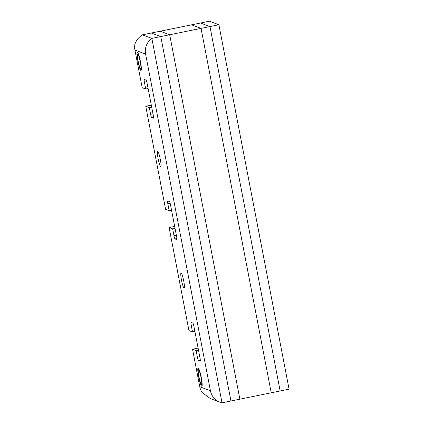 <?xml version="1.0" encoding="UTF-8"?>
<svg xmlns="http://www.w3.org/2000/svg" width="424" height="424" viewBox="0 0 424 424"><rect width="100%" height="100%" fill="white"/><g stroke="black" fill="none" stroke-linecap="round" stroke-linejoin="round"><path stroke-width="0.64" d="M218.89 24.746L289.067 389.153L271.222 392.788L201.045 28.376L271.222 392.788L239.873 399.17L169.695 34.757L160.187 31.212L169.695 34.757L201.045 28.376L191.537 24.831L200.462 23.018L209.97 26.564L280.142 390.97L209.97 26.564L200.462 23.018L209.382 21.2L218.89 24.746L201.045 28.376L191.537 24.831L142.342 34.848L151.85 38.388L222.028 402.8L151.85 38.388L142.342 34.848C138.871 37.137 136.422 40.148 134.996 43.879A15.513 15.333 -69.6 0 0 134.933 50.096L142.173 87.662L145.724 88.987L144.436 82.309A3.1 0.403 78.5 0 1 144.261 79.431A3.1 0.403 78.5 0 1 144.298 79.436L146.073 80.099A3.1 0.403 78.5 0 1 147.102 83.3L153.26 115.27A3.1 0.403 78.5 0 1 153.435 118.142A3.1 0.403 78.5 0 1 153.398 118.137L151.622 117.475A3.1 0.403 78.5 0 1 150.594 114.273L149.306 107.595L145.755 106.27L165.599 209.323L169.155 210.649L167.83 203.785A3.1 0.403 78.5 0 1 167.655 200.912A3.1 0.403 78.5 0 1 167.692 200.918L169.468 201.58A3.1 0.403 78.5 0 1 170.496 204.781L176.649 236.73A3.1 0.403 78.5 0 1 176.824 239.602A3.1 0.403 78.5 0 1 176.792 239.597L175.011 238.935A3.1 0.403 78.5 0 1 173.983 235.733L172.663 228.87L169.107 227.545L188.95 330.603L192.507 331.928L191.219 325.245A3.1 0.403 78.5 0 1 191.044 322.373A3.1 0.403 78.5 0 1 191.081 322.378L192.856 323.04A3.1 0.403 78.5 0 1 193.885 326.241L200.043 358.206A3.1 0.403 78.5 0 1 200.218 361.084A3.1 0.403 78.5 0 1 200.181 361.078L198.406 360.416A3.1 0.403 78.5 0 1 197.377 357.215L196.089 350.531L192.533 349.206L199.773 386.778L210.431 390.753L145.596 54.071L134.933 50.096M145.596 54.071A15.513 15.333 110.4 0 1 151.85 38.388L160.776 36.575L230.948 400.982L239.873 399.17L169.695 34.757L160.776 36.575L151.267 33.03L160.776 36.575L230.948 400.982L222.028 402.8A15.513 15.333 110.4 0 1 210.431 390.753M137.413 52.242A9.307 1.208 -101.5 0 0 137.307 52.232A9.307 1.208 -101.5 0 0 137.906 61.226A9.307 1.208 -101.5 0 0 140.922 70.463A9.307 1.208 -101.5 0 0 141.022 70.474A9.307 1.208 -101.5 0 0 140.429 61.48A9.307 1.208 -101.5 0 0 137.413 52.242M157.749 151.432A7.754 1.007 -101.5 0 0 157.664 151.426A7.754 1.007 -101.5 0 0 158.163 158.921A7.754 1.007 -101.5 0 0 160.675 166.616A7.754 1.007 -101.5 0 0 160.76 166.627A7.754 1.007 -101.5 0 0 160.261 159.133A7.754 1.007 -101.5 0 0 157.749 151.432M181.143 272.902A7.754 1.007 -101.5 0 0 181.053 272.897A7.754 1.007 -101.5 0 0 181.552 280.391A7.754 1.007 -101.5 0 0 184.064 288.087A7.754 1.007 -101.5 0 0 184.149 288.097A7.754 1.007 -101.5 0 0 183.656 280.603A7.754 1.007 -101.5 0 0 181.143 272.902M198.231 368.064A9.307 1.208 -101.5 0 0 198.125 368.053A9.307 1.208 -101.5 0 0 198.724 377.047A9.307 1.208 -101.5 0 0 201.739 386.285A9.307 1.208 -101.5 0 0 201.84 386.296A9.307 1.208 -101.5 0 0 201.246 377.302A9.307 1.208 -101.5 0 0 198.231 368.064M172.663 228.87L175.043 228.388M169.107 227.545L174.662 226.416M192.507 331.928L194.886 331.441M196.089 350.531L198.469 350.049M192.533 349.206L198.093 348.078M220.088 402.222L210.442 398.624L202.131 392.497A15.513 15.333 -69.6 0 1 199.773 386.778M145.724 88.987L148.103 88.505M149.306 107.595L151.686 107.108M145.755 106.27L151.31 105.136M169.155 210.649L171.535 210.166M140.567 68.64A7.447 0.97 -101.5 0 0 140.233 61.75A7.447 0.97 -101.5 0 0 137.763 54.065A7.447 0.97 -101.5 0 0 137.567 54.145A7.447 0.97 -101.5 0 0 138.219 61.544A7.447 0.97 -101.5 0 0 140.514 68.614A7.447 0.97 -101.5 0 0 140.567 68.64M201.384 384.462A7.447 0.97 -101.5 0 0 201.05 377.572A7.447 0.97 -101.5 0 0 198.58 369.887A7.447 0.97 -101.5 0 0 198.384 369.966A7.447 0.97 -101.5 0 0 199.036 377.365A7.447 0.97 -101.5 0 0 201.331 384.436A7.447 0.97 -101.5 0 0 201.384 384.462M175.011 238.935L176.914 238.548M173.983 235.733L176.363 235.251M191.219 325.245L193.556 324.773M198.406 360.416L200.308 360.029M197.377 357.215L199.757 356.727M144.436 82.309L146.773 81.832M151.622 117.475L153.525 117.088M150.594 114.273L152.974 113.791M167.83 203.785L170.162 203.313M140.514 68.614L141.367 69.186M137.567 54.145L138.129 53.281M201.331 384.436L202.184 385.008M198.384 369.966L198.946 369.103"/></g></svg>
